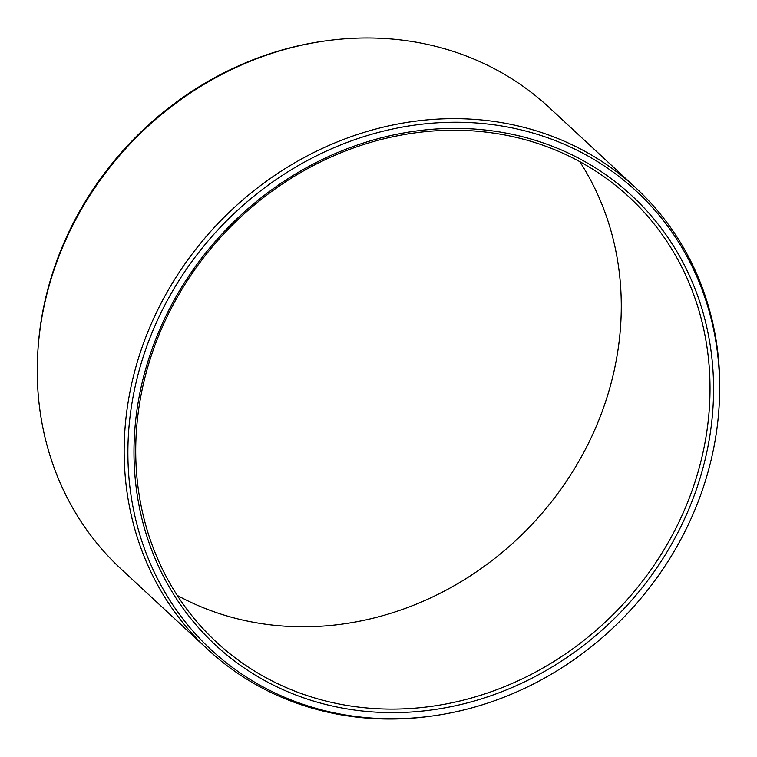<?xml version="1.0" encoding="UTF-8"?>
<svg xmlns="http://www.w3.org/2000/svg" width="757" height="757" viewBox="0 0 757 757"><rect width="100%" height="100%" fill="white"/><g stroke="black" fill="none" stroke-linecap="round" stroke-linejoin="round"><path stroke-width="1.14" d="M151.911 349.45A306.273 274.81 -47.1 0 1 524.118 137.14A306.273 274.81 -47.1 0 1 695.636 491.558A306.273 274.81 132.9 0 1 323.428 703.868A306.273 274.81 132.9 0 1 151.911 349.45M153.491 349.261A303.472 272.293 -47.1 0 1 629.275 197.199A303.472 272.293 -47.1 0 1 692.248 490.072A303.472 272.293 132.9 0 1 216.455 642.135A303.472 272.293 132.9 0 1 153.491 349.261M177.252 595.399A303.472 272.293 132.9 0 0 603.509 407.739A303.472 272.293 -47.1 0 0 579.748 161.601M37.85 351.362L37.964 349.602A312.698 280.573 132.9 0 1 55.658 263.947A312.698 280.573 -47.1 0 1 324.214 41.077L325.964 40.831A314.732 282.399 -47.1 0 1 549.109 107.447L636.031 188.105A314.732 282.399 -47.1 0 1 719.15 405.638L719.036 407.398A312.698 280.573 -47.1 0 1 701.342 493.053A312.698 280.573 132.9 0 1 432.786 715.923L431.036 716.169A314.732 282.399 132.9 0 1 207.891 649.553L120.969 568.895A314.732 282.399 132.9 0 1 37.85 351.362A314.732 282.399 132.9 0 1 55.668 265.158A314.732 282.399 -47.1 0 1 325.964 40.831M636.031 188.105A314.732 282.399 -47.1 0 0 142.59 345.807A314.732 282.399 132.9 0 0 207.891 649.553M432.786 715.923A312.698 280.573 132.9 0 1 146.205 347.955A312.698 280.573 -47.1 0 1 485.095 123.751A312.698 280.573 -47.1 0 1 719.036 407.398"/></g></svg>
